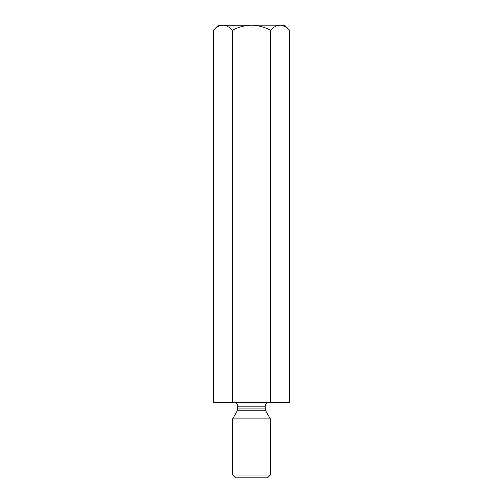 <?xml version="1.0" encoding="UTF-8"?>
<svg xmlns="http://www.w3.org/2000/svg" width="503" height="503" viewBox="0 0 503 503"><rect width="100%" height="100%" fill="white"/><g stroke="black" fill="none" stroke-linecap="round" stroke-linejoin="round"><path stroke-width="0.75" d="M270.557 402.4L270.557 30.255C273.525 27.068 276.7 25.364 280.089 25.15C283.434 25.345 286.609 27.049 289.615 30.255L289.615 402.4L213.385 402.4L213.385 30.255C216.353 27.068 219.528 25.364 222.911 25.15C226.262 25.345 229.437 27.049 232.443 30.255C238.403 27.061 244.76 25.357 251.5 25.15L221.597 25.257M232.443 402.4L232.443 30.255M284.994 26.577L281.403 25.257M289.615 30.255L284.509 25.15L251.5 25.15C258.234 25.357 264.584 27.061 270.557 30.255M222.911 25.15L218.491 25.15L213.385 30.255M268.96 402.4C266.672 402.626 265.414 403.884 265.188 406.173L237.812 406.173L237.303 410.819L232.638 418.905L270.363 418.905L270.363 475.021L232.638 475.021L232.638 418.905M237.303 410.819L265.697 410.819L270.363 418.905M270.363 475.021L267.533 477.85L235.467 477.85L232.638 475.021M237.812 408.933L265.188 408.933L265.188 406.173M237.812 406.173C237.605 403.903 236.347 402.645 234.04 402.4M265.697 410.819L265.188 408.933"/></g></svg>
